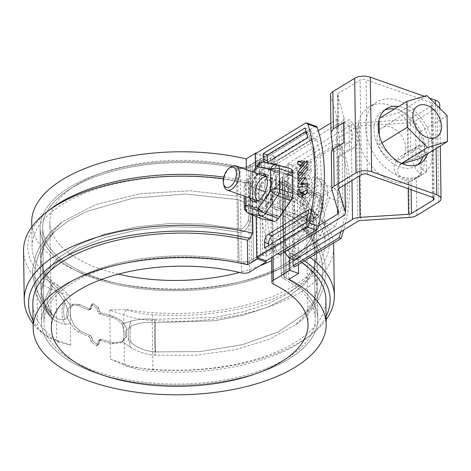 <?xml version="1.0" encoding="UTF-8"?>
<svg xmlns="http://www.w3.org/2000/svg" width="471" height="471" viewBox="0 0 471 471"><rect width="100%" height="100%" fill="white"/><g stroke="black" fill="none" stroke-linecap="round" stroke-linejoin="round"><path stroke-width="0.35" stroke-dasharray="2.35 1.77" d="M154.906 319.309L214.87 317.372L242.936 311.92L267.928 303.766L288.741 293.274L304.231 281.034L313.78 267.522L316.889 253.433L310.99 235.2L294.298 218.668L285.19 212.974L282.871 212.38L285.214 222.224L285.291 227.587L283.301 243.448L285.691 248.865L309.07 267.722L315.211 278.32L317.389 289.306L312.002 307.681L295.759 324.702L269.247 339.314L235 349.806L195.954 355.24L155.406 355.216C154.8 351.331 154.559 333.874 154.906 319.309L214.87 317.372L242.936 311.92L267.928 303.766L288.741 293.274L304.231 281.034L313.78 267.522L316.889 253.433L310.99 235.2L294.298 218.668L285.19 212.974L282.871 212.38L285.214 222.224L285.291 227.587L283.301 243.448L285.691 248.865L309.07 267.722L315.211 278.32L317.389 289.306L312.002 307.681L295.759 324.702L269.247 339.314L235 349.806L195.954 355.24L155.406 355.216M295.117 266.539L285.915 272.167A10.268 4.804 -0.8 0 0 283.748 275.176L283.301 243.448L283.748 275.176A10.268 4.804 -0.8 0 0 286.103 278.178A138.197 64.668 -0.8 0 1 317.795 318.632A138.197 64.668 -0.8 0 0 286.103 278.178A10.268 4.804 -0.8 0 1 283.748 275.176A10.268 4.804 -0.8 0 1 285.915 272.167L295.117 266.539L293.798 172.021L284.596 177.644L285.214 222.224L284.596 177.644A10.268 4.804 -0.8 0 0 282.423 180.652A10.268 4.804 -0.8 0 0 284.784 183.661A138.197 64.668 -0.8 0 1 316.477 224.108A138.197 64.668 -0.8 0 0 284.784 183.661L285.19 212.974L284.784 183.661A10.268 4.804 -0.8 0 1 282.423 180.652A10.268 4.804 -0.8 0 1 284.596 177.644L339.779 143.896A102.684 56.243 -70.5 0 1 343.612 230.042M304.973 212.845A14.978 8.201 -70.5 0 0 309.182 221.335A14.978 8.201 -70.5 0 0 321.911 209.954A14.978 8.201 -70.5 0 0 319.173 193.098A14.978 8.201 -70.5 0 0 309.694 198.173A14.978 8.201 -70.5 0 0 304.973 212.845M307.063 134.83A102.684 56.243 109.5 0 1 306.68 226.239L308.705 226.957L253.516 260.704A12.835 6.005 -0.8 0 1 237.879 262.606A135.63 63.467 179.2 0 0 43.997 322.452A135.63 63.467 179.2 0 0 180.499 384.018A135.63 63.467 179.2 0 0 315.229 318.667A135.63 63.467 179.2 0 0 284.125 278.967A12.835 6.005 -0.8 0 1 281.181 275.211A12.835 6.005 -0.8 0 1 283.889 271.449L293.092 265.821L283.889 271.449L282.571 176.931L337.754 143.178L339.779 143.896M306.68 226.239L251.49 259.992A10.268 4.804 -0.8 0 1 238.98 261.511L238.573 232.197C247.246 233.233 250.825 222.124 250.872 215.412L250.796 210.042C250.79 203.007 246.551 198.426 238.073 196.307L190.025 190.773L140.529 193.622L96.007 204.449L62.19 221.847L45.917 238.909L40.518 257.284L43.626 270.484L52.528 283.089L43.626 270.484L40.518 257.284L45.917 238.909L62.19 221.847L96.007 204.449L140.529 193.622L190.025 190.773L238.073 196.307L237.661 166.987A138.197 64.668 -0.8 0 0 40.112 227.964A138.197 64.668 -0.8 0 1 237.661 166.987A10.268 4.804 -0.8 0 0 250.172 165.468A10.268 4.804 -0.8 0 1 237.661 166.987L238.073 196.307C246.551 198.426 250.79 203.007 250.796 210.042L250.172 165.468L267.263 155.018L259.374 159.84L260.693 254.364L251.49 259.992A10.268 4.804 -0.8 0 1 238.98 261.511L238.573 232.197C247.246 233.233 250.825 222.124 250.872 215.412L250.172 165.468L259.374 159.84L260.693 254.364L266.091 256.271L275.3 250.643L275.217 244.973A4.28 2.343 109.5 0 1 277.796 239.586L317.896 215.064L314.522 213.869L274.422 238.391A4.28 2.343 109.5 0 0 271.844 243.778L271.92 249.453L312.432 224.679A150.602 82.49 -70.5 0 0 314.522 213.869M317.795 318.632A138.197 64.668 -0.8 0 1 180.517 385.219A138.197 64.668 -0.8 0 1 41.43 322.488A138.197 64.668 -0.8 0 1 238.98 261.511A138.197 64.668 -0.8 0 0 41.43 322.488A138.197 64.668 -0.8 0 0 180.517 385.219A138.197 64.668 -0.8 0 0 317.795 318.632L317.389 289.306L317.795 318.632M68.478 315.446L68.419 311.219L68.478 315.446L65.057 319.491L59.169 319.715L53.559 316.218L44.086 303.012L40.977 289.836L45.122 273.627L57.762 258.332L78.151 244.861L104.962 234.158L136.402 226.869L170.579 223.454L205.374 224.108L238.526 228.859C246.392 229.671 249.406 219.374 249.071 213.575C249.442 206.581 245.791 201.935 238.12 199.639L186.063 194.023L132.94 198.179L86.752 211.455L68.472 220.917L54.418 231.82L43.962 245.909L40.565 260.616L43.656 273.775L52.469 286.315C56.273 290.001 60.394 295.452 64.821 302.676L68.419 311.219L68.478 315.446L65.057 319.491L59.169 319.715L52.876 315.552L44.086 303.012L40.977 289.836L45.122 273.627L57.762 258.332L78.151 244.861L104.962 234.158L136.402 226.869L170.579 223.454L205.374 224.108L238.526 228.859C246.392 229.671 249.406 219.374 249.071 213.575C249.442 206.581 245.791 201.935 238.12 199.639L186.063 194.023L132.94 198.179L86.752 211.455L68.472 220.917L54.418 231.82L43.962 245.909L40.565 260.616L43.656 273.775L52.469 286.315C56.273 290.001 60.394 295.452 64.821 302.676L68.419 311.219L68.478 315.446M53.029 318.997L44.156 306.409L41.018 293.174L44.156 306.409L53.029 318.997L50.244 316.559L45.716 309.17L44.562 300.357L52.534 283.1C56.179 286.78 60.306 291.72 64.927 297.931L70.55 305.926L71.515 305.161L77.986 305.408A138.197 64.668 179.2 0 0 88.377 309.965L89.425 309.924L89.949 309.106L90.514 306.203L91.568 304.56L97.103 308.534L97.791 311.884L99.516 313.904A138.197 64.668 179.2 0 0 111.733 317.348C115.725 318.396 119.163 320.663 122.054 324.148C124.591 332.185 124.674 338.001 122.295 341.605L120.888 342.647L112.104 343.812A138.197 64.668 -0.8 0 1 99.881 340.374L98.757 340.462L98.204 341.298L97.597 344.224L96.508 345.891L91.015 341.893L90.355 338.525L88.748 336.435A138.197 64.668 -0.8 0 1 78.357 331.872L79.952 330.901L74.218 325.567L70.621 317.277L70.214 309.111L73.135 304.166L79.581 304.431A135.63 63.467 179.2 0 0 89.955 309L91.009 308.958L91.527 308.14L92.092 305.237L93.146 303.595L98.68 307.569L99.369 310.919L101.094 312.938A135.63 63.467 179.2 0 0 113.328 316.371L121.076 320.468L126.352 327.734L126.917 335.799L122.507 341.658L113.699 342.835A135.63 63.467 -0.8 0 1 101.465 339.408L100.335 339.497L99.781 340.333L99.181 343.259L98.086 344.925L92.593 340.927L91.939 337.56L90.326 335.464A135.63 63.467 -0.8 0 1 79.952 330.901L74.218 325.567L70.621 317.277L70.214 309.111L73.135 304.166L79.581 304.431A135.63 63.467 179.2 0 0 89.955 309L91.009 308.958L91.527 308.14L92.092 305.237L93.146 303.595L98.68 307.569L99.369 310.919L101.094 312.938A135.63 63.467 179.2 0 0 113.328 316.371L121.076 320.468L126.352 327.734L126.917 335.799L122.507 341.658L113.699 342.835A135.63 63.467 -0.8 0 1 101.465 339.408L100.335 339.497L99.781 340.333L99.181 343.259L98.086 344.925L92.593 340.927L91.939 337.56L90.326 335.464A135.63 63.467 -0.8 0 1 79.952 330.901L78.357 331.872C75.266 330.271 72.746 327.445 70.797 323.389C65.428 317.077 65.351 311.26 70.55 305.926L71.515 305.161L77.986 305.408A138.197 64.668 179.2 0 0 88.377 309.965L89.425 309.924L89.949 309.106L90.514 306.203L91.568 304.56L97.103 308.534L97.791 311.884L99.516 313.904A138.197 64.668 179.2 0 0 111.733 317.348C115.725 318.396 119.163 320.663 122.054 324.148L130.644 321.175C138.115 319.244 146.193 318.62 154.882 319.309C154.565 333.868 154.812 351.337 155.383 355.211C146.693 354.628 138.568 352.125 131.015 347.716L122.295 341.605L120.888 342.647L112.104 343.812A138.197 64.668 -0.8 0 1 99.881 340.374L98.757 340.462L98.204 341.298L97.597 344.224L96.508 345.891L91.015 341.893L90.355 338.525L88.748 336.435A138.197 64.668 -0.8 0 1 78.357 331.872C75.266 330.271 72.746 327.445 70.797 323.389L65.298 324.466L55.69 321.304L50.232 316.553L45.711 309.17L44.562 300.357L52.528 283.089M316.477 224.108A138.197 64.668 -0.8 0 1 179.198 290.695A138.197 64.668 -0.8 0 1 40.112 227.964L40.518 257.284L40.112 227.964A138.197 64.668 -0.8 0 0 179.198 290.695A138.197 64.668 -0.8 0 0 316.477 224.108L316.889 253.433L316.477 224.108M41.018 293.174L45.181 276.948L57.815 261.664L78.192 248.199L105.004 237.496L136.466 230.201L170.614 226.792L205.391 227.446L238.573 232.197L205.391 227.446L170.614 226.792L136.466 230.201L105.004 237.496L78.192 248.199L57.815 261.664L45.181 276.948L41.018 293.174L41.43 322.488L41.018 293.174M306.291 132.051L307.386 132.433L252.197 166.186A12.835 6.005 -0.8 0 1 236.56 168.088A135.63 63.467 179.2 0 0 42.678 227.929A135.63 63.467 179.2 0 0 179.18 289.494A135.63 63.467 179.2 0 0 313.91 224.143A135.63 63.467 179.2 0 0 282.806 184.444A12.835 6.005 -0.8 0 1 279.856 180.687A12.835 6.005 -0.8 0 1 282.571 176.931L291.773 171.303L293.798 172.021M52.54 283.1C56.179 286.78 60.306 291.72 64.927 297.931C60.994 308.717 61.112 317.566 65.298 324.466C61.112 317.566 60.994 308.717 64.927 297.931L70.55 305.926C65.351 311.26 65.428 317.077 70.797 323.389L65.298 324.466L55.69 321.304L53.04 319.008M125.486 331.407L125.545 335.635L131.232 342.9L125.545 335.635L125.486 331.407L130.997 326.085C138.056 322.941 146.128 321.805 155.206 322.659L215.094 320.686L243.083 315.229L268.064 307.068L288.835 296.577L304.295 284.36L313.833 270.837L316.936 256.772L313.162 242.2L302.4 228.482L285.238 216.313L282.924 216.395L283.248 239.439L285.644 245.532L309.023 264.39L315.17 274.993L317.342 285.962L313.974 300.639L303.601 314.652L278.096 331.984L242.359 344.725L200.093 351.59L155.613 351.902C146.569 351.419 138.439 348.422 131.232 342.9C138.439 348.422 146.569 351.419 155.613 351.902L200.093 351.59L242.359 344.725L278.096 331.984L303.601 314.652C328.522 293.945 330.159 251.384 302.394 228.482C328.575 249.336 330.071 291.861 303.601 314.652L313.974 300.639L317.342 285.962L315.17 274.993L309.023 264.39L285.644 245.532L285.238 216.313L282.924 216.395L283.248 239.439L285.644 245.532L285.238 216.313L302.4 228.482L313.162 242.2L316.936 256.772L317.342 285.962L316.936 256.772L313.833 270.837L304.295 284.36L288.835 296.577L268.064 307.068L243.083 315.229L215.094 320.686L155.206 322.659C155.089 336.159 155.23 345.902 155.613 351.902C155.23 345.902 155.089 336.159 155.206 322.659C146.128 321.805 138.056 322.941 130.997 326.085C129.849 332.685 129.925 338.29 131.232 342.9C129.925 338.29 129.849 332.685 130.997 326.085L125.486 331.407L125.545 335.635L125.486 331.407M155.383 355.216C146.693 354.628 138.568 352.125 131.015 347.716C127.953 341.21 127.829 332.361 130.644 321.175C138.115 319.244 146.193 318.62 154.882 319.309M340.927 231.685A102.684 56.243 -70.5 0 0 337.754 143.178M302.947 212.133A14.978 8.201 -70.5 0 0 307.157 220.622A14.978 8.201 -70.5 0 0 319.886 209.236A14.978 8.201 -70.5 0 0 317.148 192.386A14.978 8.201 -70.5 0 0 307.669 197.461A14.978 8.201 -70.5 0 0 302.947 212.133M288.959 189.413A14.978 8.201 109.5 0 1 284.237 204.084A14.978 8.201 109.5 0 1 274.764 209.159A14.978 8.201 109.5 0 1 272.02 192.303A14.978 8.201 109.5 0 1 284.749 180.923A14.978 8.201 109.5 0 1 288.959 189.413M307.386 132.433A102.684 56.243 109.5 0 1 308.705 226.957M290.984 190.131A14.978 8.201 109.5 0 1 286.262 204.803A14.978 8.201 109.5 0 1 276.783 209.878A14.978 8.201 109.5 0 1 274.045 193.022A14.978 8.201 109.5 0 1 286.774 181.641A14.978 8.201 109.5 0 1 290.984 190.131M257.384 257.708L255.93 153.464M246.386 169.625L246.58 183.472L249.253 181.835L251.973 183.984L252.409 214.935M118.321 274.146A128.359 60.064 -0.8 0 1 49.873 222.159A128.359 60.064 -0.8 0 1 240.033 167.052A6.417 3.003 -0.8 0 0 248.188 166.175L264.696 156.078L266.091 256.271M264.696 156.078L256.43 153.157M271.885 163.025A4.28 2.343 -70.5 0 0 273.363 162.772L313.462 138.25A150.602 82.49 -70.5 0 0 311.113 130.155L270.601 154.93L270.684 160.599A4.28 2.343 -70.5 0 0 271.885 163.025L275.258 164.22A4.28 2.343 -70.5 0 1 274.057 161.794L273.975 156.125L264.773 161.753L259.374 159.84L261.399 160.558L262.718 255.082L260.693 254.364L268.582 249.536L268.529 245.662M261.399 160.558L252.197 166.186A12.835 6.005 -0.8 0 1 236.56 168.088A135.63 63.467 179.2 0 0 42.678 227.929A135.63 63.467 179.2 0 0 179.18 289.494A135.63 63.467 179.2 0 0 313.91 224.143A135.63 63.467 179.2 0 0 282.806 184.444A12.835 6.005 -0.8 0 1 279.856 180.687A12.835 6.005 -0.8 0 1 282.571 176.931L283.889 271.449A12.835 6.005 -0.8 0 0 281.181 275.211A12.835 6.005 -0.8 0 0 284.125 278.967L282.806 184.444L284.125 278.967A135.63 63.467 179.2 0 1 315.229 318.667A135.63 63.467 179.2 0 1 180.499 384.018A135.63 63.467 179.2 0 1 43.997 322.452A135.63 63.467 179.2 0 1 237.879 262.606L236.56 168.088L237.879 262.606A12.835 6.005 -0.8 0 0 253.516 260.704L252.197 166.186L253.516 260.704L262.718 255.082M122.054 324.148C124.591 332.185 124.674 338.001 122.295 341.605L131.015 347.716C127.953 341.21 127.829 332.361 130.644 321.175L122.054 324.148M31.71 222.412A146.516 68.56 179.2 0 0 179.174 288.917A146.516 68.56 179.2 0 0 324.719 218.32A146.516 68.56 179.2 0 0 287.41 173.463L287.752 198.038A146.516 68.56 179.2 0 1 325.061 242.895A146.516 68.56 179.2 0 1 126.405 309.582L109.749 309.995L123.702 314.928L124.385 364.077A64.18 30.032 179.2 0 0 152.91 369.67A155.077 72.563 179.2 0 0 311.378 334.451A155.077 72.563 179.2 0 0 326.132 319.597M109.749 309.995L110.438 359.143L127.199 366.297A59.899 28.03 179.2 0 0 153.687 371.472A150.797 70.562 179.2 0 0 307.787 337.224A150.797 70.562 179.2 0 0 326.091 316.294M23.55 250.884A155.077 72.563 -0.8 0 0 36.897 279.721A64.18 30.032 -0.8 0 0 56.102 291.013L58.645 285.685L70.049 295.947L70.732 345.102L59.34 342.293A146.516 68.56 -0.8 0 1 32.846 303.701M58.645 285.685L58.551 285.579A146.516 68.56 -0.8 0 1 32.052 246.987A146.516 68.56 -0.8 0 1 246.58 183.472M127.199 366.297A146.516 68.56 179.2 0 0 325.855 299.609M301.634 262.553A146.516 68.56 179.2 0 0 288.546 254.752L288.888 279.327M308.04 324.437L306.562 218.573A128.359 60.064 -0.8 0 0 272.173 178.421A6.417 3.003 -0.8 0 1 270.454 176.413A6.417 3.003 -0.8 0 1 271.808 174.535L272.956 256.654M306.562 218.573A128.359 60.064 -0.8 0 1 271.626 260.54M259.78 265.85A128.359 60.064 -0.8 0 1 239.586 272.45M287.41 173.463L297.089 167.541L298.443 264.502M288.546 254.752L291.213 253.115L293.833 247.705L293.145 198.55L290.424 196.401L287.752 198.038M58.551 285.579A59.899 28.03 -0.8 0 1 40.753 275.088A150.797 70.562 -0.8 0 1 50.126 209.371M70.732 345.102L56.785 340.168L56.102 291.013L70.049 295.947M126.246 309.6L123.702 314.928A64.18 30.032 179.2 0 0 152.221 320.521A155.077 72.563 179.2 0 0 333.674 246.557M126.405 309.582A59.899 28.03 179.2 0 0 152.898 314.758A150.797 70.562 179.2 0 0 303.966 282.753A150.797 70.562 179.2 0 0 305.95 205.798A150.797 70.562 179.2 0 0 290.424 196.401M223.772 177.125A150.797 70.562 -0.8 0 1 249.253 181.835M223.431 178.762A155.077 72.563 -0.8 0 1 251.973 183.984M59.44 342.311L56.785 340.168A64.18 30.032 -0.8 0 1 42.013 332.703A64.18 30.032 -0.8 0 1 37.58 328.876A155.077 72.563 -0.8 0 1 33.123 323.689M127.035 366.226L124.385 364.077L110.438 359.143M333.45 243.101A155.077 72.563 179.2 0 0 309.618 208.47A155.077 72.563 179.2 0 0 293.145 198.55M310.03 257.419A155.077 72.563 179.2 0 0 293.833 247.705M304.401 260.863A150.797 70.562 179.2 0 0 291.213 253.115M297.089 167.541L288.317 164.438L271.808 174.535M59.34 342.293A59.899 28.03 -0.8 0 1 45.681 335.376A59.899 28.03 -0.8 0 1 41.542 331.802A150.797 70.562 -0.8 0 1 33.076 320.386M289.624 258.196L288.317 164.438M293.003 259.391L291.773 171.303M318.779 225.686L274.416 252.815L277.466 253.893M411.118 189.742L411 181.105L421.262 174.823A18.186 12.611 -121.4 0 1 416.97 146.334A18.186 12.611 -121.4 0 1 420.85 145.05L420.944 151.95A11.339 7.866 58.6 0 1 426.314 151.827L416.052 158.109L408.516 160.611L407.992 122.925L359.497 125.987A4.28 2.002 179.2 0 0 356.594 126.776L293.345 165.456L287.94 163.543L351.195 124.862L351.972 180.464M293.345 165.456A83.909 45.958 -70.5 0 0 294.663 259.974M284.678 251.75A83.909 45.958 109.5 0 1 287.94 163.543M327.528 192.215A22.461 12.305 -70.5 0 0 321.216 179.48A22.461 12.305 -70.5 0 0 306.998 187.093A22.461 12.305 -70.5 0 0 299.921 209.095A22.461 12.305 -70.5 0 0 306.232 221.829A22.461 12.305 -70.5 0 0 320.451 214.217A22.461 12.305 -70.5 0 0 327.528 192.215M408.516 160.611L402.976 162.919C393.679 168.2 397.241 178.527 408.781 179.751L416.329 178.144L426.596 171.868A11.339 7.866 58.6 0 1 421.168 167.923L421.262 174.823M420.944 151.95A11.339 7.866 58.6 0 0 420.538 152.174A11.339 7.866 58.6 0 0 421.168 167.923L420.944 151.95M411 181.105L408.092 181.376C392.219 177.773 389.111 162.86 402.617 155.112L410.582 151.332L420.85 145.05M426.314 151.827L426.596 171.868M407.992 122.925A11.121 5.205 179.2 0 0 415.528 120.864L437.365 107.512A11.121 5.205 179.2 0 0 439.714 104.256M432.543 197.32L431.224 102.802A4.28 2.002 -0.8 0 1 432.873 104.35A4.28 2.002 -0.8 0 1 431.966 105.604L410.129 118.957A4.28 2.002 -0.8 0 1 407.232 119.746L358.737 122.807A11.121 5.205 179.2 0 0 351.195 124.862M331.131 133.234L330.601 95.548L337.212 118.103A4.28 2.002 -0.8 0 1 337.248 118.356A4.28 2.002 -0.8 0 1 336.347 119.61L330.895 122.949M431.224 102.802L366.091 79.758A4.28 2.002 179.2 0 0 360.085 80.176L338.249 93.529A4.28 2.002 179.2 0 0 337.348 94.783A4.28 2.002 179.2 0 0 337.383 95.036L343.995 117.591A11.121 5.205 -0.8 0 1 344.095 118.262A11.121 5.205 -0.8 0 1 341.746 121.524L343.065 216.042M318.278 130.661L273.092 158.291L278.491 160.199L341.746 121.524M279.815 254.723A83.909 45.958 109.5 0 1 278.491 160.199M273.092 158.291A83.909 45.958 -70.5 0 0 274.416 252.815M312.679 186.958A22.461 12.305 109.5 0 1 305.602 208.965A22.461 12.305 109.5 0 1 291.384 216.578A22.461 12.305 109.5 0 1 285.073 203.843A22.461 12.305 109.5 0 1 292.15 181.841A22.461 12.305 109.5 0 1 306.368 174.229A22.461 12.305 109.5 0 1 312.679 186.958M307.28 185.05A22.461 12.305 -70.5 0 0 300.969 172.315A22.461 12.305 -70.5 0 0 281.876 189.389A22.461 12.305 -70.5 0 0 285.985 214.67A22.461 12.305 -70.5 0 0 300.198 207.057A22.461 12.305 -70.5 0 0 307.28 185.05M339.567 188.047L339.114 155.677L338.243 156.672L338.908 156.89C340.668 156.325 340.062 139.881 337.842 127.929L337.348 94.783M337.383 95.036L337.842 127.929L338.702 125.904L348.97 119.622L349.064 126.522A11.339 7.866 -121.4 0 1 349.694 142.271A11.339 7.866 -121.4 0 1 349.288 142.495L349.382 149.395A18.186 12.611 58.6 0 0 353.262 148.112A18.186 12.611 58.6 0 0 348.97 119.622M339.114 155.677L349.382 149.395M338.667 189.301L338.207 156.572L338.696 189.042M343.636 122.578A11.339 7.866 -121.4 0 1 349.064 126.522L349.288 142.495A11.339 7.866 -121.4 0 1 343.918 142.619M332.767 149.525L332.126 153.016L331.296 151.933M423.347 156.325A32.087 22.255 58.6 0 0 424.624 147.494A32.087 22.255 58.6 0 0 394.433 109.042M384.783 110.049A32.087 22.255 58.6 0 0 382.576 111.168A32.087 22.255 58.6 0 0 380.327 150.155A32.087 22.255 58.6 0 0 416.058 165.916A32.087 22.255 58.6 0 0 418.06 164.461M427.556 153.752A32.087 22.255 58.6 0 0 428.834 144.921A32.087 22.255 58.6 0 0 398.643 106.47M424.265 96.278L429.434 98.109M330.601 95.548A11.121 5.205 -0.8 0 1 330.501 94.877M294.516 207.187A22.461 12.305 109.5 0 1 301.599 185.18A22.461 12.305 109.5 0 1 315.817 177.567A22.461 12.305 109.5 0 1 319.921 202.848A22.461 12.305 109.5 0 1 300.834 219.922A22.461 12.305 109.5 0 1 294.516 207.187M419.579 158.633L419.214 132.657L398.955 112.563L379.055 118.451L379.073 119.593M447.085 115.613L419.214 132.657M433.061 150.479A42.784 29.673 58.6 0 0 412.961 109.201A42.784 29.673 58.6 0 0 376.994 102.042A42.784 29.673 58.6 0 0 373.998 154.023A42.784 29.673 58.6 0 0 421.639 175.041A42.784 29.673 58.6 0 0 433.061 150.479M379.29 135.118L379.42 144.426L399.679 164.514L402.369 163.72M426.826 95.519L398.955 112.563M379.491 118.18L379.055 118.451M405.772 148.442A18.186 12.611 58.6 0 0 397.23 130.897A18.186 12.611 58.6 0 0 381.94 127.853A18.186 12.611 58.6 0 0 380.668 149.943A18.186 12.611 58.6 0 0 400.915 158.88A18.186 12.611 58.6 0 0 405.772 148.442M425.172 155.3A42.784 29.673 58.6 0 0 405.072 114.023A42.784 29.673 58.6 0 0 369.105 106.864A42.784 29.673 58.6 0 0 366.108 158.845A42.784 29.673 58.6 0 0 413.75 179.869A42.784 29.673 58.6 0 0 425.172 155.3M382.005 142.843L379.42 144.426M401.557 163.366L399.679 164.514M223.919 185.58A12.835 7.03 109.5 0 1 230.396 167.287M306.321 192.957L321.505 183.672L329.359 197.932L322.034 221.482L306.851 230.766L298.997 216.501L306.321 192.957L319.821 197.732L335.005 188.447L321.505 183.672M314.334 218.562A12.835 7.03 -70.5 0 0 321.77 205.921A12.835 7.03 -70.5 0 0 318.461 195.118A12.835 7.03 -70.5 0 0 307.551 204.873A12.835 7.03 -70.5 0 0 309.894 219.321A12.835 7.03 -70.5 0 0 314.334 218.562M335.005 188.447L342.859 202.713L329.359 197.932M342.859 202.713L335.529 226.257L320.351 235.541L312.497 221.276L319.821 197.732M312.497 221.276L298.997 216.501M320.351 235.541L306.851 230.766M335.529 226.257L322.034 221.482M303.43 162.66L308.811 162.495L304.078 168.188L304.048 166.063L301.905 166.122L301.882 164.52M311.254 171.426L302.129 182.401L302.082 178.98L311.207 168.012L311.254 171.426L307.204 169.996M308.052 213.964L312.85 211.032A150.602 82.49 -70.5 0 0 311.843 139.192L271.367 163.949A6.417 3.515 109.5 0 1 269.147 164.326A6.417 3.515 109.5 0 1 267.569 162.36M280.062 216.872L293.056 197.914L292.75 176.089L279.45 173.21L266.456 192.168L266.763 213.999L280.062 216.872L262.512 210.661L275.506 191.709L275.205 169.878L261.9 167.005L248.906 185.957L249.212 207.788L262.512 210.661M302.294 193.852L302.252 190.932L303.601 190.89L303.736 193.605L304.584 194.664M302.347 196.095A4.993 2.738 -70.5 0 0 303.718 198.403A4.993 2.738 -70.5 0 0 305.443 198.108L311.578 194.358L311.525 190.902L305.614 194.517L304.672 194.688M307.416 184.891L311.443 184.773L311.49 188.188L302.217 188.471L302.194 186.916M302.729 184.179L306.815 179.268L309.783 179.18L304.967 184.968M302.046 176.519L301.999 173.104L311.125 162.136L311.172 165.551L302.046 176.519L298.002 175.088M258.455 173.893A14.978 8.201 -70.5 0 0 248.953 193.028A14.978 8.201 -70.5 0 0 249.895 198.091M307.074 160.699L311.125 162.136M300.186 172.463L301.999 173.104M307.121 164.12L311.172 165.551M277.666 165.863L264.667 162.159L277.166 164.862L290.171 168.565L277.666 165.863A7.583 4.157 -70.5 0 0 273.009 168.712L260.793 186.528A7.583 4.157 -70.5 0 0 258.544 193.758L258.826 214.276A7.583 4.157 -70.5 0 0 260.828 218.526M255.459 167.888L256.136 216.525M267.051 162.666A6.417 3.515 109.5 0 1 265.096 162.895A6.417 3.515 109.5 0 1 264.013 162.018M275.3 250.643L271.92 249.453M275.258 164.22A4.28 2.343 -70.5 0 0 276.736 163.967L316.836 139.445A150.602 82.49 109.5 0 1 317.896 215.064M264.773 161.753L264.708 157.214L314.787 126.593L305.338 123.249M316.265 126.34A4.28 2.343 -70.5 0 0 314.787 126.593M273.975 156.125L270.601 154.93M311.113 130.155L305.037 128.006M255.364 201.741A14.978 8.201 -70.5 0 0 257.213 202.954A14.978 8.201 -70.5 0 0 262.394 202.065A14.978 8.201 -70.5 0 0 271.06 187.323A14.978 8.201 -70.5 0 0 267.198 174.717A14.978 8.201 -70.5 0 0 265.002 174.494M262.506 175.324A14.978 8.201 -70.5 0 0 253.004 194.464A14.978 8.201 -70.5 0 0 253.946 199.527M312.432 224.679L306.356 222.53M264.531 248.105L268.582 249.536M293.056 197.914L275.506 191.709M292.75 176.089L275.205 169.878M279.45 173.21L261.9 167.005M266.456 192.168L248.906 185.957M266.763 213.999L249.212 207.788M311.843 139.192L307.793 137.762M255.258 153.87L264.708 157.214M312.85 211.032L308.799 209.595M299.55 189.454L303.601 190.89M299.556 189.978L302.252 190.932M307.528 192.927L311.578 194.358M307.481 189.472L311.525 190.902M305.273 194.305L305.714 194.458M305.179 194.364L305.614 194.517M305.09 194.417L305.514 194.564M305.008 194.464L305.414 194.605M304.937 194.511L305.32 194.647M304.872 194.547L305.22 194.67M304.814 194.582L305.126 194.694M300.451 193.198L304.502 194.635M300.374 193.163L304.425 194.594M300.298 193.116L304.348 194.547M300.221 193.063L304.272 194.494M300.151 193.004L304.201 194.435M300.086 192.933L304.131 194.37M300.021 192.863L304.066 194.293M299.956 192.78L304.007 194.217M299.903 192.698L303.954 194.129M299.85 192.604L303.901 194.034M299.803 192.504L303.854 193.934M299.756 192.398L303.807 193.828M299.721 192.286L303.771 193.716M299.686 192.168L303.736 193.605M299.656 192.05L303.707 193.481M299.627 191.921L303.677 193.357M299.609 191.809L303.66 193.245M299.597 191.697L303.648 193.128M299.585 191.579L303.636 193.01M299.58 191.456L303.63 192.892M299.574 191.338L303.624 192.769M298.084 180.964L302.129 182.401M307.157 166.575L311.207 168.012M300.268 178.338L302.082 178.98M307.439 186.757L311.49 188.188M307.392 183.337L311.443 184.773M305.732 177.744L309.783 179.18M304.996 178.627L306.815 179.268M298.167 187.04L302.217 188.471M297.855 164.691L301.905 166.122M301.387 165.121L304.048 166.063M300.027 166.752L304.078 168.188M304.761 161.064L308.811 162.495M316.836 139.445L313.462 138.25M293.05 197.738L277.643 192.286A24.604 13.476 109.5 0 1 277.537 192.621L269.683 201.423A21.395 11.716 109.5 0 1 256.536 209.465A21.395 11.716 109.5 0 1 249.736 197.114A21.395 11.716 109.5 0 1 256.077 176.719A21.395 11.716 109.5 0 1 269.229 168.683A21.395 11.716 109.5 0 1 276.03 181.035A21.395 11.716 109.5 0 1 269.683 201.423L264.755 211.261A24.604 13.476 109.5 0 1 264.537 211.397L279.951 216.848L266.869 214.022A24.604 13.476 109.5 0 1 266.757 213.816L266.456 192.345A24.604 13.476 109.5 0 1 266.562 192.015L279.344 173.369A24.604 13.476 109.5 0 1 279.562 173.234L292.644 176.066A24.604 13.476 109.5 0 1 292.756 176.266L293.05 197.738A24.604 13.476 109.5 0 1 292.95 198.073L280.168 216.713A24.604 13.476 109.5 0 1 279.951 216.848M266.869 214.022L251.455 208.565L264.537 211.397M266.456 176.796A12.835 7.03 109.5 0 1 270.46 181.459A12.835 7.03 109.5 0 1 263.984 199.757A12.835 7.03 109.5 0 1 257.943 200.87M266.456 192.345L251.043 186.893L249.736 197.114L251.343 208.365L266.757 213.816M275.676 187.629A12.835 7.03 109.5 0 1 278.649 184.361A12.835 7.03 109.5 0 1 287.504 188.388A12.835 7.03 109.5 0 1 281.599 205.091A12.835 7.03 109.5 0 1 272.179 202.654A12.835 7.03 109.5 0 1 275.676 187.629M277.537 192.621L292.95 198.073M277.643 192.286L276.03 181.035L277.342 170.814L292.756 176.266M251.043 186.893A24.604 13.476 109.5 0 1 251.149 186.557L256.077 176.719L263.931 167.917A24.604 13.476 109.5 0 1 264.149 167.782L277.231 170.614A24.604 13.476 109.5 0 1 277.342 170.814M264.755 211.261L280.168 216.713M277.231 170.614L292.644 176.066M264.149 167.782L279.562 173.234M263.931 167.917L279.344 173.369M251.149 186.557L266.562 192.015M261.364 183.643A10.521 5.764 109.5 0 1 268.217 179.804A10.521 5.764 109.5 0 1 270.919 183.478A10.521 5.764 109.5 0 1 265.615 198.474A10.521 5.764 109.5 0 1 261.199 199.633A10.521 5.764 109.5 0 1 261.364 183.643M274.581 188.323A10.521 5.764 109.5 0 1 277.025 185.639A10.521 5.764 109.5 0 1 281.434 184.479A10.521 5.764 109.5 0 1 283.359 196.319A10.521 5.764 109.5 0 1 274.422 204.314A10.521 5.764 109.5 0 1 271.72 200.634A10.521 5.764 109.5 0 1 274.581 188.323M285.915 272.167L285.291 227.587L285.915 272.167M77.986 305.408L79.581 304.431L77.986 305.408M88.377 309.965L89.955 309L88.377 309.965M286.103 278.178L285.691 248.865L286.103 278.178M88.748 336.435L90.326 335.464L88.748 336.435M90.355 338.525L91.939 337.56L90.355 338.525M91.015 341.893L92.593 340.927L91.015 341.893M97.597 344.224L99.181 343.259L97.597 344.224M98.204 341.298L99.781 340.333L98.204 341.298M99.881 340.374L101.465 339.408L99.881 340.374M112.104 343.812L113.699 342.835L112.104 343.812M111.733 317.348L113.328 316.371L111.733 317.348M64.821 302.676C63.161 309.094 63.238 314.699 65.057 319.491C63.238 314.699 63.161 309.094 64.821 302.676M238.526 228.859L238.12 199.639L238.526 228.859M52.469 286.315L46.859 301.204L52.087 314.775L53.559 316.218L52.087 314.775C45.993 308.411 41.477 301.481 38.528 293.992C29.496 270.972 37.721 247.681 54.418 231.82C42.938 242.642 36.426 255.806 34.883 271.314C34.348 283.389 37.38 294.469 43.968 304.554L52.087 314.775L46.859 301.204L52.469 286.315M251.49 259.992L250.872 215.412L251.49 259.992M89.949 309.106L91.527 308.14L89.949 309.106M90.514 306.203L92.092 305.237L90.514 306.203M97.103 308.534L98.68 307.569L97.103 308.534M97.791 311.884L99.369 310.919L97.791 311.884M99.516 313.904L101.094 312.938L99.516 313.904M152.898 314.758L152.221 320.521L152.91 369.67L153.687 371.472M272.173 178.421L273.651 284.284M240.033 167.052L241.511 272.915M41.542 331.802L37.58 328.876L36.897 279.721L40.753 275.088M248.188 166.175L249.665 272.038M356.594 126.776L357.913 221.293M416.853 215.388L416.329 178.144M409.311 217.443L408.781 179.751M416.052 158.109L415.528 120.864M438.684 202.035L437.365 107.512M407.692 152.639L407.232 119.746M410.582 151.332L410.129 118.957M408.192 188.706L408.092 181.376M358.737 122.807L359.479 175.877M433.249 197.643L431.966 105.604M436.105 148.524L435.481 104.103M337.212 118.103L338.531 212.621M336.347 119.61L337.601 209.448M343.995 117.591L344.931 184.773M331.925 190.066L331.396 152.38M338.702 125.904L338.249 93.529M361.404 174.694L360.085 80.176M367.409 174.282L366.091 79.758M359.497 125.987L360.815 220.505M260.793 186.528L248.311 182.507A6.417 2.355 34.4 0 0 245.32 182.671A6.417 2.355 34.4 0 0 245.55 184.508L253.928 172.292M245.55 184.508L245.621 196.578M277.796 239.586L274.422 238.391M275.217 244.973L271.844 243.778M274.057 161.794L270.684 160.599M276.736 163.967L273.363 162.772M267.316 162.513L271.367 163.949M273.009 168.712L260.528 164.691L248.311 182.507A6.735 3.691 -70.5 0 0 246.309 188.93L246.598 209.448A6.735 3.691 -70.5 0 0 248.376 213.222M264.384 162.089A6.417 5.358 -77.8 0 1 264.667 162.159A6.735 3.691 -70.5 0 0 260.528 164.691A6.417 2.355 -145.6 0 0 257.537 164.856M258.544 193.758L246.309 188.93A6.417 3.003 -0.8 0 1 244.096 186.704A6.417 3.003 -0.8 0 1 245.456 184.82M258.826 214.276L246.598 209.448A6.417 3.003 -0.8 0 1 244.384 207.222M301.393 196.678L305.443 198.108M73.135 304.166L71.515 305.161L73.135 304.166M42.678 227.929L43.997 322.452L42.678 227.929M313.91 224.143L315.229 318.667L313.91 224.143M279.856 180.687L281.181 275.211L279.856 180.687M98.086 344.925L96.508 345.891L98.086 344.925M100.335 339.497L98.757 340.462L100.335 339.497M122.507 341.658L120.888 342.647L122.507 341.658M40.565 260.616L40.977 289.836L40.565 260.616M282.423 180.652L282.871 212.38L282.423 180.652M282.924 216.395L283.248 239.439L282.924 216.395M55.69 321.304L50.421 316.748L55.69 321.304M50.232 316.553L42.001 306.244L36.126 294.899L32.322 271.172L35.814 254.999L39.623 246.78L49.402 233.316L62.19 221.847L49.402 233.316L39.623 246.78L35.814 254.999L32.322 271.172L36.126 294.899L42.001 306.244L50.232 316.553M295.759 324.702C311.531 313.215 325.261 295.388 325.673 272.491C325.591 260.275 322.058 249.141 315.07 239.091C309.529 231.237 302.606 224.431 294.298 218.668C302.606 224.431 309.529 231.237 315.07 239.091C322.058 249.141 325.591 260.275 325.673 272.491C325.261 295.388 311.531 313.215 295.759 324.702M91.009 308.958L89.425 309.924L91.009 308.958M93.146 303.595L91.568 304.56L93.146 303.595M307.157 220.622L309.182 221.335M317.148 192.386L319.173 193.098M274.764 209.159L276.783 209.878M284.749 180.923L286.774 181.641M325.061 242.895L324.719 218.32M32.052 246.987L31.775 226.998M271.584 257.49L270.454 176.413M51.351 328.022L49.873 222.159M305.95 205.798L309.618 208.47M307.787 337.224L311.378 334.451M45.681 335.376L42.013 332.703M420.538 152.174L402.976 162.919M416.97 146.334L402.617 155.112M432.873 104.35L434.191 198.868M439.773 108.359L440.297 145.963M337.248 118.356L338.567 212.88M345.019 184.714L344.095 118.262M285.985 214.67L291.384 216.578M300.969 172.315L306.368 174.229M353.262 148.112L338.908 156.89M349.694 142.271L332.126 153.016M416.058 165.916L420.262 163.343M382.576 111.168L386.779 108.589M321.216 179.48L315.817 177.567M306.232 221.829L300.834 219.922M417.7 105.981L381.94 127.853M436.676 137.008L400.915 158.88M376.994 102.042L369.105 106.864M421.639 175.041L413.75 179.869M257.861 200.911L309.894 219.321M266.421 176.707L318.461 195.118M267.198 174.717L263.154 173.281M257.213 202.954L253.162 201.517M269.147 164.326L265.096 162.895M252.727 171.868L245.32 182.671L244.096 186.704L244.231 196.089M303.718 198.403L299.668 196.972M270.919 183.478L270.46 181.459M265.615 198.474L263.984 199.757M281.434 184.479L268.217 179.804M274.422 204.314L261.199 199.633M271.72 200.634L272.179 202.654M277.025 185.639L278.649 184.361"/><path stroke-width="0.71" d="M341.098 238.42L339.079 237.702L293.092 265.821L295.117 266.539L341.098 238.42A102.684 56.243 -70.5 0 0 343.612 230.042M339.079 237.702A102.684 56.243 -70.5 0 0 340.927 231.685M306.291 132.051L305.361 131.721L267.263 155.018L263.212 153.581L263.295 159.257L267.34 160.688L267.263 155.018M305.361 131.721A102.684 56.243 109.5 0 1 307.063 134.83M256.136 216.525L256.707 257.466L306.786 226.845A4.28 2.343 -70.5 0 0 309.206 222.918A155.742 85.304 -70.5 0 0 307.828 124.173A4.28 2.343 -70.5 0 0 306.815 122.996L316.265 126.34A4.28 2.343 -70.5 0 1 317.271 127.517A155.742 85.304 -70.5 0 1 318.655 226.263A4.28 2.343 -70.5 0 1 316.235 230.189L266.156 260.81L266.174 261.947L257.396 258.838L247.717 264.761A146.516 68.56 179.2 0 0 33.188 328.275A146.516 68.56 179.2 0 0 180.652 394.786A146.516 68.56 179.2 0 0 326.197 324.183A146.516 68.56 179.2 0 0 288.888 279.327L298.567 273.404L289.795 270.301L273.286 280.398A6.417 3.003 -0.8 0 0 271.932 282.276L271.584 257.49M257.396 258.838L257.384 257.708M255.93 153.464L255.918 152.975L246.239 158.898L246.386 169.625M252.409 214.935L252.662 233.139L250.042 238.55L247.375 240.186L247.717 264.761M256.43 153.157L255.918 152.975M33.188 328.275L32.846 303.701A146.516 68.56 -0.8 0 1 247.375 240.186M246.239 158.898A146.516 68.56 179.2 0 0 31.71 222.412L31.775 226.998M326.197 324.183L325.855 299.609A146.516 68.56 179.2 0 0 301.634 262.553M266.174 261.947L249.665 272.038A6.417 3.003 -0.8 0 1 241.511 272.915A128.359 60.064 -0.8 0 0 51.351 328.022A128.359 60.064 -0.8 0 0 180.534 386.285A128.359 60.064 -0.8 0 0 308.04 324.437A128.359 60.064 -0.8 0 0 273.651 284.284A6.417 3.003 -0.8 0 1 271.932 282.276M271.626 260.54A128.359 60.064 -0.8 0 1 259.78 265.85M239.586 272.45A128.359 60.064 -0.8 0 1 118.321 274.146M298.443 264.502L298.567 273.404M33.123 323.689A155.077 72.563 -0.8 0 1 24.239 300.039L23.55 250.884A155.077 72.563 -0.8 0 1 46.535 212.138L50.126 209.371A150.797 70.562 -0.8 0 1 223.772 177.125M46.535 212.138A155.077 72.563 -0.8 0 1 223.431 178.762M24.239 300.039A155.077 72.563 -0.8 0 1 252.662 233.139M326.132 319.597A155.077 72.563 179.2 0 0 334.357 295.706L333.674 246.557A155.077 72.563 179.2 0 0 333.45 243.101M334.357 295.706A155.077 72.563 179.2 0 0 310.03 257.419M326.091 316.294A150.797 70.562 179.2 0 0 304.401 260.863M33.076 320.386A150.797 70.562 -0.8 0 1 86.417 247.098A150.797 70.562 -0.8 0 1 250.042 238.55M289.795 270.301L289.624 258.196M293.092 265.821L293.003 259.391M277.466 253.893L279.815 254.723L343.065 216.042A11.121 5.205 -0.8 0 0 345.414 212.786L345.019 184.714M359.479 175.877L360.056 217.331L408.551 214.27A4.28 2.002 -0.8 0 0 411.448 213.475L433.285 200.122A4.28 2.002 -0.8 0 0 434.191 198.868A4.28 2.002 -0.8 0 0 432.543 197.32L367.409 174.282A4.28 2.002 179.2 0 0 361.404 174.694L339.567 188.047A4.28 2.002 179.2 0 0 338.667 189.301A4.28 2.002 179.2 0 0 338.708 189.56L345.314 212.115A11.121 5.205 -0.8 0 1 345.414 212.786M360.056 217.331A11.121 5.205 179.2 0 0 352.514 219.386L289.265 258.067A83.909 45.958 109.5 0 1 284.678 251.75M440.297 145.963L441.033 198.774A11.121 5.205 179.2 0 1 438.684 202.035L416.853 215.388A11.121 5.205 179.2 0 1 409.311 217.443L360.815 220.505A4.28 2.002 179.2 0 0 357.913 221.293L294.663 259.974L289.265 258.067M441.033 198.774A11.121 5.205 179.2 0 0 436.747 194.747L436.105 148.524M337.601 209.448L337.666 214.134A4.28 2.002 -0.8 0 0 338.567 212.88A4.28 2.002 -0.8 0 0 338.531 212.621L331.925 190.066A11.121 5.205 -0.8 0 1 331.82 189.401A11.121 5.205 -0.8 0 1 334.169 186.139L356.005 172.786A11.121 5.205 -0.8 0 1 371.619 171.709L436.747 194.747M337.666 214.134L318.779 225.686M331.396 152.38C331.025 151.368 331.772 150.208 333.651 148.895L343.918 142.619L343.636 122.578L333.368 128.86L331.025 132.345L330.501 94.877A11.121 5.205 -0.8 0 1 332.85 91.615L354.687 78.263A11.121 5.205 -0.8 0 1 370.294 77.185L424.265 96.278M439.773 108.359L439.714 104.256A11.121 5.205 179.2 0 0 435.428 100.229L429.434 98.109M330.895 122.949L318.278 130.661M331.025 132.345L332.767 149.525M394.433 109.042A32.087 22.255 58.6 0 0 384.783 110.049M418.06 164.461A32.087 22.255 58.6 0 0 423.347 156.325M398.643 106.47A32.087 22.255 58.6 0 0 386.779 108.589A32.087 22.255 58.6 0 0 384.536 147.576A32.087 22.255 58.6 0 0 420.262 163.343A32.087 22.255 58.6 0 0 427.556 153.752M406.926 101.406L407.291 127.382L427.55 147.47L447.45 141.588L447.085 115.613L426.826 95.519L406.926 101.406L379.491 118.18M447.45 141.588L419.579 158.633L402.369 163.72M379.073 119.593L379.29 135.118M441.533 126.569A18.186 12.611 -121.4 0 1 436.676 137.008A18.186 12.611 -121.4 0 1 416.429 128.077A18.186 12.611 -121.4 0 1 417.7 105.981A18.186 12.611 -121.4 0 1 432.99 109.025A18.186 12.611 -121.4 0 1 441.533 126.569M407.291 127.382L382.005 142.843M427.55 147.47L401.557 163.366M228.888 168.471L230.396 167.287A12.835 7.03 109.5 0 1 231.338 166.628A12.835 7.03 109.5 0 1 235.777 165.869A12.835 7.03 109.5 0 1 238.126 180.316A12.835 7.03 109.5 0 1 227.216 190.072A12.835 7.03 109.5 0 1 223.919 185.58L223.495 183.714A10.698 5.858 109.5 0 1 228.888 168.471A10.698 5.858 109.5 0 1 229.677 167.923A10.698 5.858 109.5 0 1 236.348 172.539A10.698 5.858 109.5 0 1 231.09 185.974A10.698 5.858 109.5 0 1 223.495 183.714M301.882 164.52L301.858 162.707L303.43 162.66M268.529 245.662L268.505 243.866A6.417 3.515 109.5 0 1 272.368 235.783L308.052 213.964M267.569 162.36A6.417 3.515 109.5 0 1 267.34 160.688M298.267 194.14A4.993 2.738 -70.5 0 0 299.668 196.972A4.993 2.738 -70.5 0 0 301.393 196.678L307.528 192.927L307.481 189.472L300.887 193.281L299.756 192.398L299.55 189.454L298.202 189.495L298.267 194.14L302.317 195.571L302.294 193.852M302.317 195.571A4.993 2.738 -70.5 0 0 302.347 196.095M300.533 193.228L304.584 194.664L300.622 193.251M300.916 183.537L307.392 183.337L307.439 186.757L298.167 187.04L298.114 183.425L302.765 177.838L305.732 177.744L300.916 183.537L304.967 184.968L307.416 184.891M302.194 186.916L302.164 184.856L302.729 184.179M249.895 198.091A14.978 8.201 -70.5 0 0 253.162 201.517A14.978 8.201 -70.5 0 0 265.891 190.137A14.978 8.201 -70.5 0 0 263.154 173.281A14.978 8.201 -70.5 0 0 258.455 173.893M297.949 171.668L307.074 160.699L307.121 164.12L298.002 175.088L297.949 171.668L300.186 172.463M300.027 166.752L299.998 164.626L297.855 164.691L297.807 161.276L304.761 161.064L300.027 166.752M307.157 166.575L307.204 169.996L298.084 180.964L298.031 177.549L307.157 166.575M292.868 193.463A7.583 4.157 -70.5 0 1 290.619 200.687L278.402 218.509A7.583 4.157 -70.5 0 1 273.745 221.358L261.24 216.036A6.417 5.358 -77.8 0 1 258.349 208.235L270.766 190.29L270.472 169.272A6.417 5.358 -77.8 0 1 276.889 164.791L290.313 168.6A7.583 4.157 -70.5 0 1 292.585 172.939L292.868 193.463L279.597 189.265L279.309 168.748A6.735 3.691 -70.5 0 0 277.295 164.891A6.735 3.691 -70.5 0 0 277.166 164.862A6.417 5.358 -77.8 0 0 276.889 164.791L264.384 162.089C261.099 161.83 258.82 162.754 257.537 164.856L252.727 171.868M273.745 221.358L261.24 218.656L248.741 213.339L261.24 216.036A6.735 3.691 -70.5 0 0 265.385 213.504L277.602 195.689A6.735 3.691 -70.5 0 0 279.597 189.265A6.417 3.003 -0.8 0 0 270.86 189.978M244.231 196.089L244.384 207.222C245.42 208.994 242.382 208.547 248.376 213.222L260.828 218.526A7.583 4.157 -70.5 0 0 261.24 218.656M306.815 122.996A4.28 2.343 -70.5 0 0 305.338 123.249L255.258 153.87L255.459 167.888M267.051 162.666A6.417 3.515 109.5 0 0 267.316 162.513L307.793 137.762A150.602 82.49 -70.5 0 0 305.037 128.006L263.212 153.581M264.013 162.018A6.417 3.515 109.5 0 1 263.295 159.257M268.317 234.352A6.417 3.515 109.5 0 0 264.455 242.435L264.531 248.105L306.356 222.53A150.602 82.49 -70.5 0 0 308.799 209.595L268.317 234.352L272.368 235.783M265.002 174.494A14.978 8.201 -70.5 0 0 262.506 175.324M253.946 199.527A14.978 8.201 -70.5 0 0 255.364 201.741M256.707 257.466L266.156 260.81M298.202 189.495L299.556 189.978M301.664 193.028L305.273 194.305M301.564 193.081L305.179 194.364M301.464 193.134L305.09 194.417M301.363 193.175L305.008 194.464M301.269 193.21L304.937 194.511M301.169 193.24L304.872 194.547M301.075 193.263L304.814 194.582M300.981 193.275L304.766 194.611M300.887 193.281L304.725 194.641M300.798 193.281L304.696 194.658M300.71 193.269L304.672 194.67M298.031 177.549L300.268 178.338M302.765 177.838L304.996 178.627M298.114 183.425L302.164 184.856M299.998 164.626L301.387 165.121M297.807 161.276L301.858 162.707M257.943 200.87A12.835 7.03 109.5 0 1 258.803 181.659A12.835 7.03 109.5 0 1 266.456 176.796M272.956 256.654L273.286 280.398M356.005 172.786L354.687 78.263M371.619 171.709L370.294 77.185M408.551 214.27L408.192 188.706M411.448 213.475L411.118 189.742M433.285 200.122L433.249 197.643M435.481 104.103L435.428 100.229M344.931 184.773L345.314 212.115M334.169 186.139L333.651 148.895M338.708 189.56L338.696 189.042M333.368 128.86L332.85 91.615M351.972 180.464L352.514 219.386M270.472 169.272L257.767 166.693A6.417 2.355 -145.6 0 1 257.537 164.856M253.928 172.292L257.767 166.693M244.384 207.222A6.417 3.003 -0.8 0 1 245.738 205.344L245.621 196.578M245.738 205.344L258.349 208.235M317.271 127.517L307.828 124.173M318.655 226.263L309.206 222.918M316.235 230.189L306.786 226.845M264.455 242.435L268.505 243.866M292.585 172.939L279.309 168.748A6.417 3.003 -0.8 0 0 270.572 169.46M248.376 213.222A6.735 3.691 -70.5 0 0 248.741 213.339A6.417 5.358 -77.8 0 1 245.844 205.533M278.402 218.509L265.385 213.504A6.417 2.355 -145.6 0 1 258.55 208.111M290.619 200.687L277.602 195.689A6.417 2.355 34.4 0 1 270.766 190.29M257.967 166.569A6.417 5.358 -77.8 0 1 264.384 162.089M331.296 151.933L331.82 189.401M227.216 190.072L257.861 200.911M235.777 165.869L266.421 176.707"/></g></svg>
